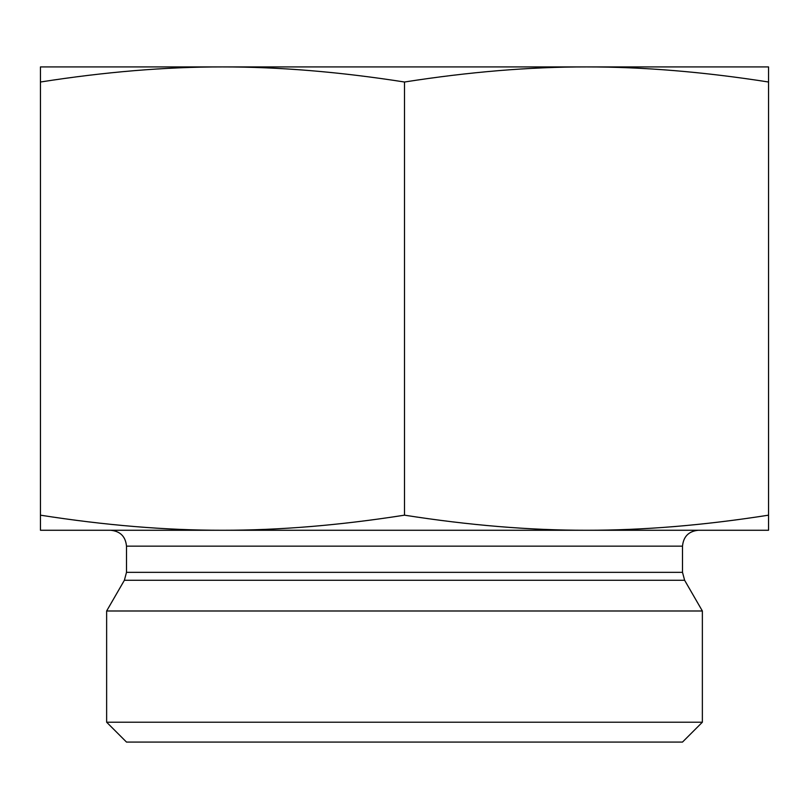 <?xml version="1.0" encoding="UTF-8"?>
<svg xmlns="http://www.w3.org/2000/svg" width="809" height="809" viewBox="0 0 809 809"><rect width="100%" height="100%" fill="white"/><g stroke="black" fill="none" stroke-linecap="round" stroke-linejoin="round"><path stroke-width="1.21" d="M768.55 66.925L768.55 82.012C704.012 71.9 643.337 66.864 586.525 66.925L768.55 66.925M586.525 66.925C529.713 66.864 469.038 71.9 404.5 82.012C339.962 71.9 279.287 66.864 222.475 66.925L688.024 66.925M222.475 66.925C165.663 66.864 104.988 71.9 40.45 82.012L40.45 66.925L222.475 66.925L120.976 66.925M768.55 82.012L768.55 530.259L586.525 530.259C643.337 530.32 704.012 525.294 768.55 515.171M404.5 82.012L404.5 515.171C469.038 525.294 529.713 530.32 586.525 530.259L222.475 530.259C279.287 530.32 339.962 525.294 404.5 515.171M40.45 82.012L40.45 515.171C104.988 525.294 165.663 530.32 222.475 530.259L110.611 530.259C120.258 531.2 125.557 536.498 126.497 546.146L682.503 546.146L682.503 572.337L684.626 580.286L702.364 610.987L106.636 610.987L124.374 580.286L684.626 580.286M222.475 530.259L40.45 530.259L40.45 515.171M682.503 546.146C683.443 536.498 688.742 531.2 698.389 530.259L586.525 530.259M106.636 722.215L126.497 742.075L682.503 742.075L702.364 722.215L106.636 722.215L106.636 610.987M682.503 572.337L126.497 572.337L124.374 580.286M126.497 546.146L126.497 572.337M702.364 722.215L702.364 610.987"/></g></svg>
